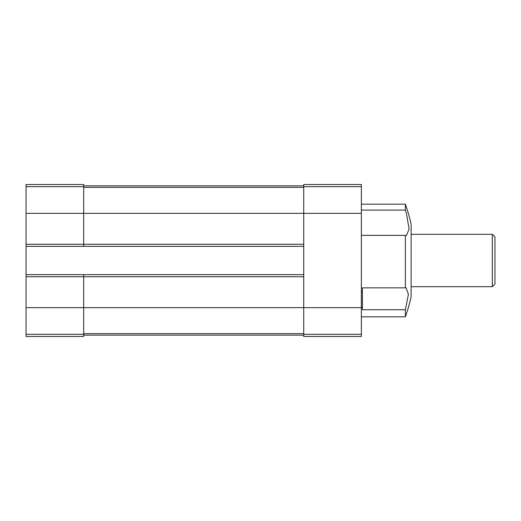<?xml version="1.0" encoding="UTF-8"?>
<svg xmlns="http://www.w3.org/2000/svg" width="521" height="521" viewBox="0 0 521 521"><rect width="100%" height="100%" fill="white"/><g stroke="black" fill="none" stroke-linecap="round" stroke-linejoin="round"><path stroke-width="0.78" d="M361.353 307.227L362.401 307.227L362.401 309.735L405.364 309.735L405.364 316.82A167.651 167.651 0 0 0 411.121 296.814L411.121 224.186A167.651 167.651 0 0 0 405.364 204.18L405.364 210.093L361.353 210.093M362.401 307.227L362.401 287.853L405.364 287.853L405.364 235.375L361.353 235.375M362.401 291.942L361.353 291.942M26.05 186.674L83.679 186.674L83.679 184.532L26.05 184.532L26.05 307.65L303.723 307.65L303.723 184.532L361.353 184.532L361.353 336.468L303.723 336.468L303.723 334.326L361.353 334.326M405.364 210.093L406.4 213.35L409.115 229.071L406.4 235.616L405.364 235.375M405.364 309.735L408.431 294.378L406.015 287.742L405.364 287.853M26.05 244.258L83.679 244.258L83.679 213.35L361.353 213.35M26.05 307.65L26.05 336.468L83.679 336.468L83.679 276.742L303.723 276.742M26.05 274.645L83.679 274.645L83.679 276.742L26.05 276.742M303.723 244.258L83.679 244.258L83.679 246.355L303.723 246.355M83.679 186.674L83.679 213.35L26.05 213.35M83.679 335.159L303.723 335.159M83.679 185.841L303.723 185.841M361.353 307.65L303.723 307.65L303.723 334.326M83.679 274.645L303.723 274.645M26.05 246.355L83.679 246.355M492.332 234.307L492.332 286.693L494.95 284.075L494.95 236.925L492.332 234.307L411.121 234.307M26.05 334.326L83.679 334.326M83.679 333.648L303.723 333.648M83.679 187.352L303.723 187.352M303.723 186.674L361.353 186.674M405.364 204.18L361.353 204.18M405.364 316.82L361.353 316.82M492.332 286.693L411.121 286.693"/></g></svg>
